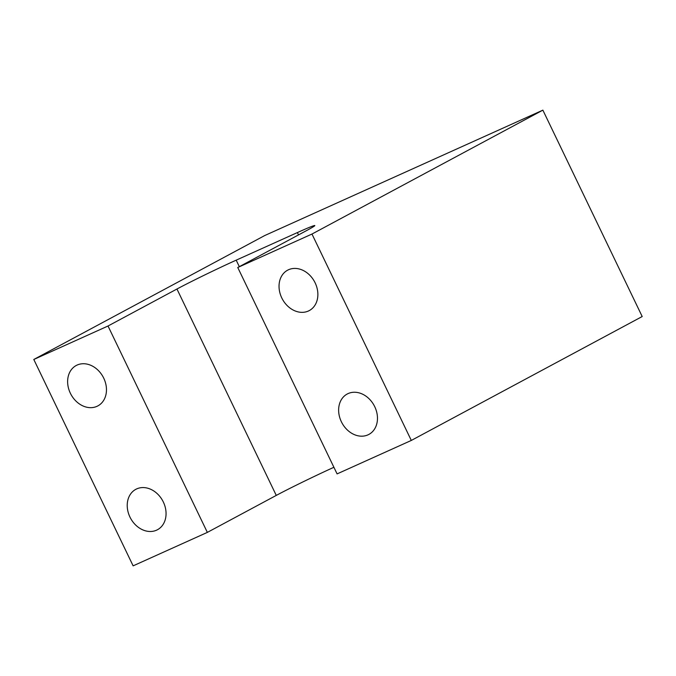 <?xml version="1.0" encoding="UTF-8"?>
<svg xmlns="http://www.w3.org/2000/svg" width="676" height="676" viewBox="0 0 676 676"><rect width="100%" height="100%" fill="white"/><g stroke="black" fill="none" stroke-linecap="round" stroke-linejoin="round"><path stroke-width="1.01" d="M311.974 234.048L237.758 267.51L337.087 473.901L411.304 440.439L311.974 234.048L542.87 110.146L264.696 235.561L33.8 359.471L133.13 565.854L207.346 532.392L108.016 326.009L33.8 359.471M156.578 530.17A22.916 18.294 61.8 0 1 130.231 517.622A22.916 18.294 61.8 0 1 135.808 489.339A22.916 18.294 61.8 0 1 163.33 502.006A22.916 18.294 61.8 0 1 157.483 529.722A22.916 18.294 61.8 0 1 156.578 530.17M96.981 406.335A22.916 18.294 61.8 0 1 70.634 393.787A22.916 18.294 61.8 0 1 76.211 365.505A22.916 18.294 61.8 0 1 103.741 378.171A22.916 18.294 61.8 0 1 97.885 405.887A22.916 18.294 61.8 0 1 96.981 406.335M237.758 267.51L306.684 230.524A47.058 1.563 -25.7 0 0 314.822 225.564A47.058 1.563 -25.7 0 0 297.398 232.569L236.194 260.159A47.058 1.563 -25.7 0 0 176.951 289.015L108.016 326.009M333.902 467.285A47.058 1.563 -25.7 0 0 276.273 495.407L207.346 532.392M308.391 311.019A22.916 18.294 61.8 0 1 282.044 298.471A22.916 18.294 61.8 0 1 287.621 270.189A22.916 18.294 61.8 0 1 315.143 282.855A22.916 18.294 61.8 0 1 309.295 310.571A22.916 18.294 61.8 0 1 308.391 311.019M367.989 434.854A22.916 18.294 61.8 0 1 341.642 422.306A22.916 18.294 61.8 0 1 347.219 394.015A22.916 18.294 61.8 0 1 374.741 406.69A22.916 18.294 61.8 0 1 368.893 434.406A22.916 18.294 61.8 0 1 367.989 434.854M411.304 440.439L642.2 316.529L542.87 110.146M276.273 495.407L176.951 289.015M239.329 266.665L236.194 260.159M298.522 234.902L297.398 232.569"/></g></svg>
